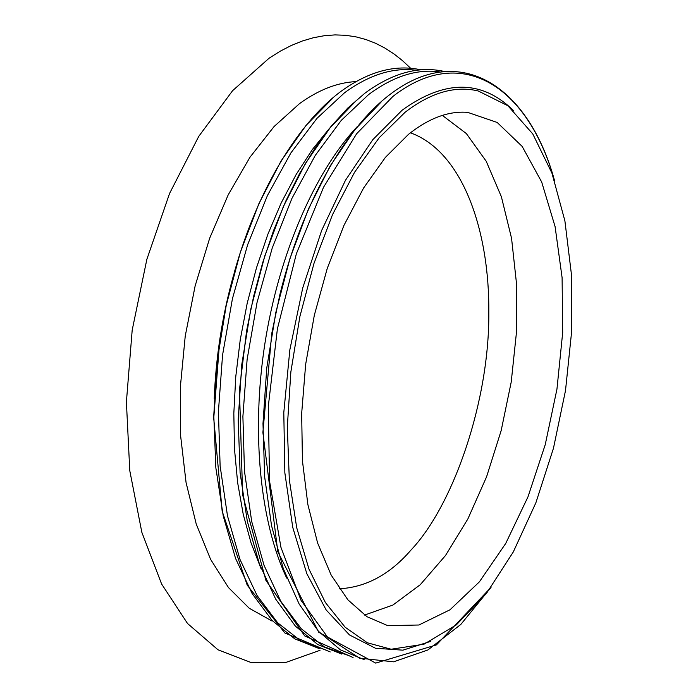 <?xml version="1.0" encoding="UTF-8"?>
<svg xmlns="http://www.w3.org/2000/svg" width="698" height="698" viewBox="0 0 698 698"><rect width="100%" height="100%" fill="white"/><g stroke="black" fill="none" stroke-linecap="round" stroke-linejoin="round"><path stroke-width="1.05" d="M320.016 650.309L285.796 662.454L251.315 662.62L218.02 649.803L187.535 623.506L161.587 583.973L141.842 532.321L129.776 470.653L126.399 402.004L132.184 330.171L146.868 259.307L169.553 193.503L198.747 136.38L232.582 90.705L269.053 58.239L280.186 51.216L291.336 45.457L302.443 40.964L313.463 37.718L324.352 35.703L335.066 34.9L345.58 35.284L355.84 36.828L365.831 39.489L375.515 43.241L384.86 48.04L393.846 53.833L402.449 60.604L410.66 68.282M355.893 81.614C337.457 82.486 318.681 89.806 299.564 103.583L274.061 126.565L249.963 157.251L228.194 194.864L209.662 238.254L195.135 285.918L185.232 336.096L180.363 386.867L180.677 436.294L186.069 482.545L196.217 523.989L210.587 559.334L228.499 587.603L249.203 608.228L271.906 620.95M490.999 587.411L460.82 624.44L427.865 649.978L393.541 661.826L359.583 658.144L328.008 637.728L301.056 600.402L280.936 547.337L269.576 481.315L268.268 406.646L277.403 328.81L296.353 253.802L323.523 187.273L356.599 133.789L392.948 96.394C463.315 41.592 528.892 88.829 554.413 180.197M405.049 112.317L379.075 137.872L354.54 172.319L332.501 214.661L313.978 263.408L299.87 316.604L290.848 372.008L287.306 427.202L289.33 479.823L296.711 527.714L308.961 569.062L325.39 602.522L345.161 627.232L367.392 642.797L391.177 649.236L424.018 644.193L456.283 624.919L486.454 593.431L513.3 551.944L535.881 502.778L553.47 448.221L565.511 390.505L571.601 331.864L571.444 274.541L564.891 220.83L551.944 173.139L532.783 133.946L507.908 105.756L478.165 90.949C455.061 85.479 430.683 92.598 405.049 112.317M408.522 134.321L385.436 157.338L363.614 187.98L343.948 225.402L327.266 268.364L314.318 315.278L305.663 364.312L301.667 413.495L302.443 460.863L307.879 504.584L317.634 543.079L331.184 575.108L347.874 599.818L366.991 616.709L387.783 625.652L418.913 625.007L450.009 609.773L479.404 581.835L505.745 543.419L527.958 496.897L545.234 444.67L556.952 389.135L562.675 332.658L562.099 277.656L555.085 226.588L541.674 181.986L522.174 146.423L497.177 122.455L467.712 112.378C448.657 110.816 428.93 118.128 408.522 134.321M339.429 588.789C366.118 587.271 389.912 574.419 410.817 550.242C453.674 505.151 489.49 400.434 488.818 312.66C489.577 231.902 463.306 151.946 410.441 132.794M214.234 398.846C215.83 357.018 222.226 315.95 233.429 275.623M332.632 98.322L306.012 125.466L281.076 160.941L258.845 203.755L240.286 252.519L226.222 305.419L217.261 360.412L213.78 415.284L215.857 467.869L223.273 516.18L235.592 558.522L252.153 593.597L272.176 620.539L294.8 638.888L319.178 648.564M326.167 650.143L301.056 641.078L277.708 622.843L257.065 595.516L240.042 559.552L227.496 515.909L220.123 466.002L218.413 411.663L222.557 355.09L232.443 298.657L247.642 244.728L267.439 195.519L290.909 152.906L316.997 118.328L344.585 92.729C369.495 74.607 393.454 67.13 416.47 70.306M329.561 128.249L312.372 149.503L296.161 174.483L281.242 202.848L267.919 234.144L256.489 267.823L247.197 303.272L240.234 339.813L235.758 376.737L233.83 413.338L234.476 448.893L237.652 482.754L243.236 514.313L251.088 543.053L260.991 568.512M356.661 100.207L330.25 127.586L305.48 163.367L283.371 206.547L264.874 255.712L250.8 309.048L241.787 364.469L238.193 419.751L240.103 472.712L247.319 521.327L259.394 563.914L275.684 599.146L295.42 626.167L317.747 644.516L341.819 654.122M349.192 655.762L324.352 646.889L301.266 628.758L280.858 601.423L264.053 565.363L251.699 521.493L244.483 471.255L242.895 416.505L247.118 359.461L257.039 302.513L272.22 248.069L291.947 198.38L315.304 155.349L341.226 120.422L368.605 94.57C393.436 76.169 417.264 68.631 440.106 71.946M356.957 126.949C314.885 171.83 278.877 254.177 264.882 343.652C251.01 433.144 260.267 522.54 286.704 578.092M381.029 102.117L354.898 129.68L330.346 165.679L308.385 209.121L289.949 258.565L275.876 312.215L266.758 367.959L262.989 423.573L264.655 476.856L271.557 525.786L283.283 568.643L299.189 604.128L318.524 631.358L340.45 649.882L364.129 659.619M513.327 110.415C481.716 79.546 444.652 79.485 402.127 110.214L372.802 139.679L345.458 180.302L321.621 230.532L302.705 288.03L289.844 349.829L283.798 412.562L284.845 472.808L292.75 527.409L306.858 573.765L326.167 609.973L349.462 634.936L375.472 648.25L402.912 650.17L430.64 641.383M364.548 615.069L392.93 605.044L420.266 584.706L445.525 555.486L467.861 518.972L486.585 476.795L501.173 430.596L511.224 382.015L516.424 332.676L516.572 284.226L511.564 238.35L501.391 196.775L486.218 161.264L466.351 133.571L442.366 115.397M330.25 651.949L284.88 633.007L247.197 585.133L222.165 511.215L213.736 418.346L219.547 342.605L226.03 306.239L234.772 270.772C257.911 189.167 298.133 123.249 340.825 91.455C368.614 71.388 395.312 64.181 420.911 69.835M353.066 657.507L304.738 635.939L265.886 580.326L242.634 494.926L239.449 389.92L246.595 330.835L253.671 296.188L262.718 262.579L273.581 230.514L286.067 200.483L299.948 172.903L315.007 148.133L331 126.478L347.665 108.146L364.775 93.296C392.424 72.967 418.948 65.691 444.329 71.475M491.043 587.341L436.425 644.891L375.707 663.1L318.733 632.257L277.795 551.682L262.884 432.472L271.766 333.391L279.942 294.364C302.164 204.069 344.315 129.671 389.074 95.164C461.081 39.201 529.285 88.236 554.439 180.267"/></g></svg>
